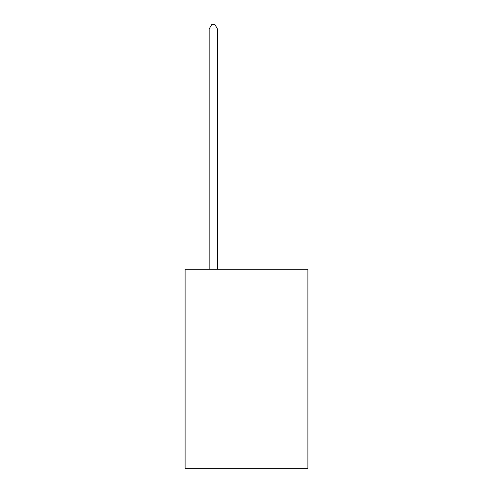 <?xml version="1.0" encoding="UTF-8"?>
<svg xmlns="http://www.w3.org/2000/svg" width="493" height="493" viewBox="0 0 493 493"><rect width="100%" height="100%" fill="white"/><g stroke="black" fill="none" stroke-linecap="round" stroke-linejoin="round"><path stroke-width="0.74" d="M307.897 269.233L307.897 468.35L185.103 468.35L185.103 269.233L307.897 269.233M217.462 269.233L217.462 28.964L209.168 28.964L209.168 269.233M209.168 28.964L211.657 24.65L214.973 24.65L217.462 28.964"/></g></svg>
